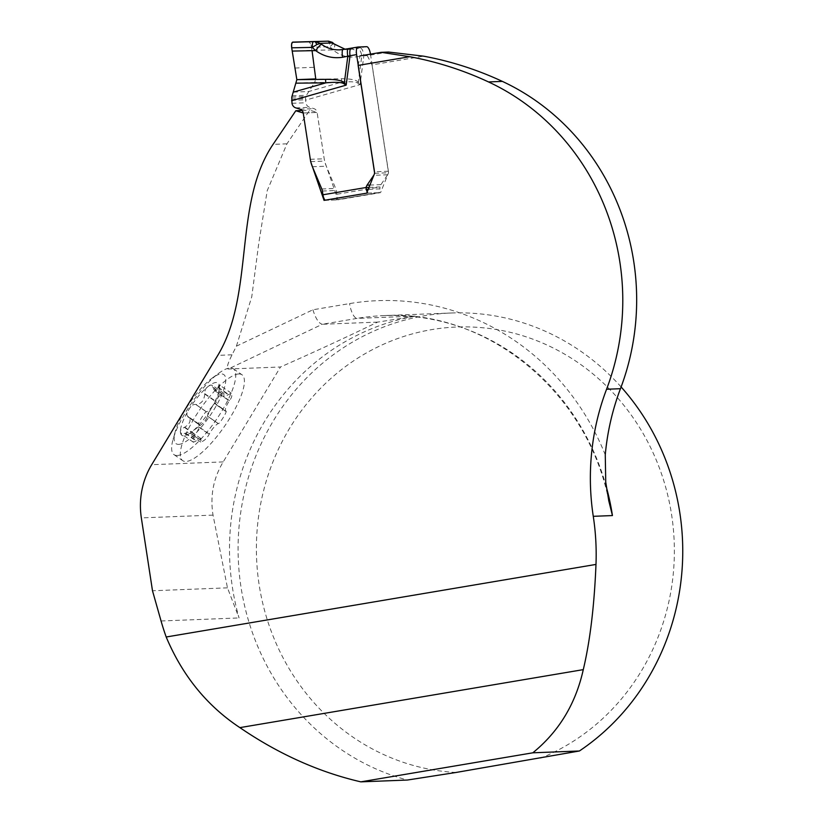 <?xml version="1.0" encoding="UTF-8"?>
<svg xmlns="http://www.w3.org/2000/svg" width="823" height="823" viewBox="0 0 823 823"><rect width="100%" height="100%" fill="white"/><g stroke="black" fill="none" stroke-linecap="round" stroke-linejoin="round"><path stroke-width="0.62" stroke-dasharray="4.12 3.09" d="M605.265 454.852A252.363 236.54 -92.2 0 0 349.59 303.594L312.894 309.787L236.407 346.174L232.055 354.806C227.518 363.9 226.243 368.642 228.228 369.033L280.499 366.996L223.198 461.909C213.363 478.235 209.978 495.971 213.034 515.105L227.467 587.838L239.051 617.939A237.189 222.313 87.8 0 1 415.985 316.083L377.592 322.112C346.822 337.029 314.458 351.987 280.499 366.996M238.804 373.961A52.178 14.886 124.6 0 0 197.067 413.815A52.178 14.886 124.6 0 0 182.706 460.643A52.178 14.886 124.6 0 0 185.926 461.466A52.178 14.886 124.6 0 0 227.652 421.613A52.178 14.886 124.6 0 0 242.024 374.784A52.178 14.886 124.6 0 0 238.804 373.961M621.108 386.954A237.189 222.313 -92.2 0 0 451.199 312.997A237.189 222.313 -92.2 0 0 239.195 525.218A237.189 222.313 -92.2 0 0 407.406 780.039M456.035 772.468A222.951 208.97 87.8 0 1 275.468 455.747A222.951 208.97 87.8 0 1 617.672 397.951A222.951 208.97 87.8 0 1 540.68 758.168M377.592 322.112L322.328 324.262L357.172 318.378L415.985 316.083M227.467 587.838L152.492 590.76M236.407 346.174L251.766 296.784L258.761 243.31L267.218 190.679L286.939 143.83L309.695 110.189L317.112 112.453L324.55 161.082L337.914 199.824L380.576 192.623L388.528 172.768L372.017 64.873L423.578 56.17M312.894 309.787C315.723 318.676 318.871 323.501 322.328 324.262L228.228 369.033M388.528 52.044L367.284 55.635L372.017 64.873M358.139 65.418L360.011 55.913L367.284 55.635M302.062 110.488L309.695 110.189M296.352 83.164L314.684 82.444L306.444 95.262L305.467 98.462L305.878 102.762A5.689 5.339 -92.2 0 0 309.705 107.35L313.923 108.636A4.743 4.444 87.8 0 1 317.112 112.453L303.224 112.998L317.112 112.453L324.2 158.777A29.71 27.848 -92.2 0 0 326.299 166.205L335.671 188.436A8.24 7.726 87.8 0 1 336.257 190.494L336.823 194.249A5.689 1.965 80.4 0 1 335.794 199.938L378.673 192.695A5.689 1.965 80.4 0 0 379.887 188.879L368.231 189.331M310.755 161.617L324.55 161.082M324.036 200.37L337.914 199.824M366.688 193.168L380.576 192.623M374.65 173.314L388.528 172.768M177.274 455.489A52.178 14.886 124.6 0 0 219.011 415.636A52.178 14.886 124.6 0 0 233.372 368.807A52.178 14.886 124.6 0 0 218.733 373.282A52.178 14.886 124.6 0 0 173.067 439.4A52.178 14.886 124.6 0 0 174.054 454.677A52.178 14.886 124.6 0 0 177.274 455.489M225.636 411.191L226.068 411.089C227.374 411.562 219.196 424.647 218.26 423.578L218.064 423.506C214.968 425.614 212.046 429.122 209.279 434.009L209.176 434.287C206.933 438.392 204.135 440.984 200.802 442.054L200.843 438.453L193.436 442.26C192.366 440.212 192.952 437.733 195.195 434.832L195.421 434.554C198.364 430.079 199.68 426.653 199.372 424.287L198.652 424.339C197.345 423.866 205.524 410.78 206.46 411.85L206.655 411.922C209.752 409.803 212.684 406.305 215.451 401.418L215.554 401.14C217.797 397.036 220.585 394.443 223.918 393.373L223.877 396.964L231.294 393.168C232.364 395.215 231.777 397.694 229.535 400.595L229.298 400.873C226.366 405.348 225.049 408.774 225.348 411.14L214.741 403.26L226.068 411.089M229.535 400.595L218.63 393.507C217.529 399.968 216.274 403.404 214.834 403.815L214.793 403.702C214.309 403.363 213.054 405.039 211.048 408.722L207.365 416.006L218.198 423.495M218.26 423.578L207.396 416.129C206.439 419.668 203.507 423.176 198.61 426.643L209.279 434.009M225.348 411.14L214.834 403.815L225.502 411.191M218.692 393.106L219.504 387.324L219.052 384.711L217.221 389.742L215.708 390.925L213.548 389.382L212.077 385.195L210.647 385.041L208.394 386.275C205.894 387.777 204.67 390.246 204.711 393.651L204.773 394.042C204.166 400.492 201.244 403.99 195.987 404.556L195.689 404.453C193.004 404.196 190.741 405.904 188.889 409.587C186.461 412.981 186.245 415.368 188.251 416.747L188.549 416.87C191.42 420.255 190.154 423.691 184.753 427.178L184.352 427.343C181.214 429.061 179.918 430.768 180.474 432.466L182.017 434.102L185.463 433.165C191.09 431.591 192.747 431.519 190.452 432.97L198.61 426.643M198.333 426.798L209.176 434.287M200.843 438.453L191.564 432.054L190.452 432.97L201.121 440.336M200.802 442.054L188.961 433.865L190.195 433.124L201.028 440.614M188.961 433.865L188.323 434.246A31.809 9.074 124.6 0 0 191.553 432.034A31.809 9.074 124.6 0 0 211.048 408.722A31.809 9.074 124.6 0 0 219.309 389.382A31.809 9.074 124.6 0 0 219.474 385.843A31.809 9.074 124.6 0 0 208.394 386.275A31.809 9.074 124.6 0 0 188.889 409.587A31.809 9.074 124.6 0 0 180.474 432.466A31.809 9.074 124.6 0 0 188.323 434.246M185.062 433.32L195.895 440.809M199.217 424.236L188.549 416.87L199.372 424.287M184.352 427.343L195.195 434.832M198.652 424.339L187.325 416.51L199.094 424.236M206.46 411.85L195.463 404.258L206.522 411.932M204.711 393.651L215.554 401.14M212.859 387.335L223.691 394.814M217.992 387.129L228.825 394.618M178.684 444.379A42.004 11.985 124.6 0 0 219.257 400.204A42.004 11.985 124.6 0 0 212.067 378.199A42.004 11.985 124.6 0 0 175.299 431.427A42.004 11.985 124.6 0 0 178.684 444.379M370.473 54.153L388.384 171.235A4.743 4.444 87.8 0 1 387.612 174.774L380.936 184.64A5.689 5.339 -92.2 0 0 380.01 186.955L379.887 188.879M335.794 199.938A5.689 1.965 80.4 0 1 335.702 199.948L325.795 200.328A5.689 1.965 80.4 0 1 325.25 200.164M335.702 199.948L378.59 192.705L368.673 193.086L325.795 200.328M367.212 191.852A5.689 1.965 80.4 0 0 368.673 193.086M312.061 50.687L310.765 44.061L308.676 41.489C309.932 41.767 310.878 43.619 311.516 47.034L311.999 50.306L333.027 49.946C340.249 55.841 348.283 58.094 357.12 56.705L370.463 54.081M327.112 41.171C328.789 41.407 329.745 43.259 329.982 46.716L333.027 49.946A7.592 2.963 -49.8 0 0 334.313 44.113M292.227 51.077L311.999 50.306L315.754 78.905L314.684 82.444L341.123 82.269C349.96 81.415 355.443 81.662 357.594 83.01L360.052 84.584L358.344 82.105C356.009 79.821 350.413 78.699 341.545 78.741L296.846 79.646M293.441 92.114L308.748 91.518L341.123 82.269A7.592 3.642 89.6 0 0 341.545 78.741M366.667 46.685L360.124 47.796A7.592 2.623 -99.6 0 1 363.92 55.182L360.052 84.584L305.487 100.18M368.704 48.495L369.002 49.071M360.124 47.796L349.436 49.473L344.95 49.205M357.594 83.01A7.592 2.767 135.2 0 0 358.344 82.105L361.781 55.882A7.592 3.59 -100 0 0 356.997 48.331M343.047 49.514L352.326 49.154A7.592 3.59 -100 0 1 357.12 56.705M332.626 42.909L332.821 43.907L329.982 46.716L291.692 47.806M332.821 43.907L328.439 41.15M223.198 461.909L151.699 464.697M232.055 354.806L217.776 355.361M161.061 620.984L239.051 617.939M606.325 486.907A237.189 222.313 -92.2 0 0 383.785 315.621A237.189 222.313 -92.2 0 0 357.172 318.378A15.184 5.257 80.4 0 1 349.59 303.594M213.034 515.105L141.34 517.893M286.939 143.83L273.061 144.364M207.396 416.129L218.064 423.506M218.63 393.507L229.298 400.873M185.463 433.165L196.131 440.531M184.753 427.178L195.421 434.554M195.987 404.556L206.655 411.922M204.773 394.042L215.451 401.418M212.931 387.715L223.599 395.081M217.92 387.52L228.588 394.896M369.013 187.377L380.01 186.955L336.823 194.249M387.612 174.774L373.848 175.309M388.384 171.235L374.506 171.781M380.936 184.64L369.939 185.072M295.817 107.885L309.705 107.35M292 103.307L305.878 102.762M300.045 109.171L313.923 108.636M310.312 159.312L324.2 158.777M312.411 166.75L326.299 166.205M321.793 188.971L335.671 188.436M322.369 191.039L336.257 190.494M295.076 68.042L314.335 67.291M292.083 95.818L306.444 95.262M291.764 97.135L305.909 96.579M291.527 98.997L305.467 98.462M291.537 100.313L305.426 99.778M608.814 500.96C587.488 391.707 486.938 309.448 383.785 315.621L451.199 312.997M174.054 454.677L182.706 460.643M233.372 368.807L242.024 374.784M193.436 442.26L181.194 433.814M223.877 396.964L214.608 390.565M223.918 393.373L212.077 385.195M231.294 393.168L219.052 384.711M175.299 431.427L173.067 439.4M212.067 378.199L218.733 373.282M219.093 390.73L219.309 389.382M349.353 49.473L339.632 49.853M345.053 49.185L349.436 49.473"/><path stroke-width="1.23" d="M151.699 464.697L217.776 355.361C254.832 294.037 233.043 203.518 273.061 144.364L295.817 110.735L303.224 112.998L310.672 161.617L324.036 200.37L366.688 193.168L374.65 173.314L358.139 65.418L409.7 56.705A365.268 342.358 87.8 0 1 488.502 81.93A237.189 222.313 -92.2 0 1 606.572 389.248A237.189 222.313 87.8 0 0 593.27 516.319A237.189 222.313 87.8 0 1 595.986 564.424L166.195 637.002A237.189 222.313 87.8 0 1 161.061 620.984L152.492 590.76L141.34 517.893A75.901 71.138 -92.2 0 1 151.699 464.697M166.195 637.002C182.428 675.632 206.995 705.846 239.884 727.625C278.627 754.074 318.933 772.149 360.813 781.85L407.406 780.039L456.035 772.468L579.402 750.988L532.81 752.808C558.848 731.626 575.678 703.902 583.281 669.634C590.05 641.158 594.278 606.088 595.986 564.424M579.402 750.988A237.189 222.313 -92.2 0 0 621.108 386.954M593.27 516.319L612.435 515.568L608.814 500.96L605.738 482.175L605.265 454.852A237.189 222.313 -92.2 0 1 620.46 388.703A237.189 222.313 87.8 0 0 502.38 81.395A365.268 342.358 -92.2 0 0 423.578 56.17L388.528 52.044L381.255 52.333L409.7 56.705M381.255 52.333L360.011 55.913M295.817 110.735L302.062 110.488M360.813 781.85L532.81 752.808M344.95 49.205L328.439 41.15L292.402 42.261L291.589 44.277L291.692 47.806L296.846 79.646L315.754 78.905L312.061 50.687M332.821 43.907L332.626 42.909L320.332 43.393L315.188 41.664L316.927 44.524L312.267 47.405C312.267 43.938 312.627 42.035 313.357 41.706L328.439 41.15M325.25 200.164A5.689 1.965 80.4 0 1 322.945 194.784L322.369 191.039A8.24 7.726 -92.2 0 0 321.793 188.971L312.411 166.75A29.71 27.848 87.8 0 1 310.312 159.312L303.224 112.998A4.743 4.444 -92.2 0 0 300.045 109.171L295.817 107.885A5.689 5.339 87.8 0 1 292 103.307L291.764 97.135L296.846 79.646L292.227 51.077L315.651 50.615L312.267 47.405L291.692 47.806C291.291 44.391 291.661 42.487 292.813 42.107L313.357 41.706M322.945 194.784L366.132 187.49A5.689 5.339 87.8 0 1 367.048 185.185L373.735 175.309A4.743 4.444 -92.2 0 0 374.506 171.781L356.585 54.627L350.032 55.727A7.592 2.623 -99.6 0 1 351.421 48.135L357.964 47.034A7.592 2.623 80.4 0 0 356.616 48.969L356.493 49.555A7.592 2.623 80.4 0 0 356.585 54.627M369.002 49.071A7.592 2.623 80.4 0 1 370.463 54.081L370.473 54.153M369.013 187.377L366.132 187.49L366.235 189.413A5.689 1.965 80.4 0 0 367.212 191.852M292.227 51.077L291.692 47.806M292.813 42.107L328.5 41.15L332.276 42.323L334.292 44.092L345.053 49.185M296.846 79.646L325.579 79.358C335.465 79.275 341.72 80.376 344.353 82.65L346.174 85.129L343.603 83.555C341.257 82.207 335.331 81.981 325.815 82.866L296.352 83.164M325.579 79.358A7.592 1.595 89.4 0 0 325.815 82.866L293.441 92.114M357.964 47.034A7.592 2.623 80.4 0 1 358.077 47.024L366.667 46.685A7.592 2.623 80.4 0 1 368.704 48.495M316.927 44.524L320.332 43.393L321.474 44.277C326.916 48.176 332.965 50.038 339.632 49.853L342.913 49.534M291.609 100.715L346.174 85.129L350.032 55.727L342.605 57.271C332.78 58.7 323.799 56.478 315.651 50.615A7.592 1.132 126.7 0 1 321.474 44.277M351.421 48.135L348.17 48.68A7.592 1.605 80.8 0 0 347.79 56.427L344.353 82.65A7.592 1.029 131.6 0 0 343.603 83.555M348.17 48.68L342.975 49.524A7.592 1.605 80.8 0 0 342.605 57.271M333.613 43.804A7.592 2.963 -49.8 0 1 334.313 44.113M356.482 49.627L356.626 48.907M368.673 48.444L369.033 49.133M612.435 515.568A237.189 222.313 -92.2 0 0 606.325 486.907M620.46 388.703L606.572 389.248M502.38 81.395L488.502 81.93M239.884 727.625L583.281 669.634M351.534 48.125L357.851 47.065M343.047 49.514L351.308 48.166M369.939 185.072L367.048 185.185M368.231 189.331L366.235 189.413M608.609 499.993L608.814 500.96M342.975 49.524L339.652 49.853"/></g></svg>
